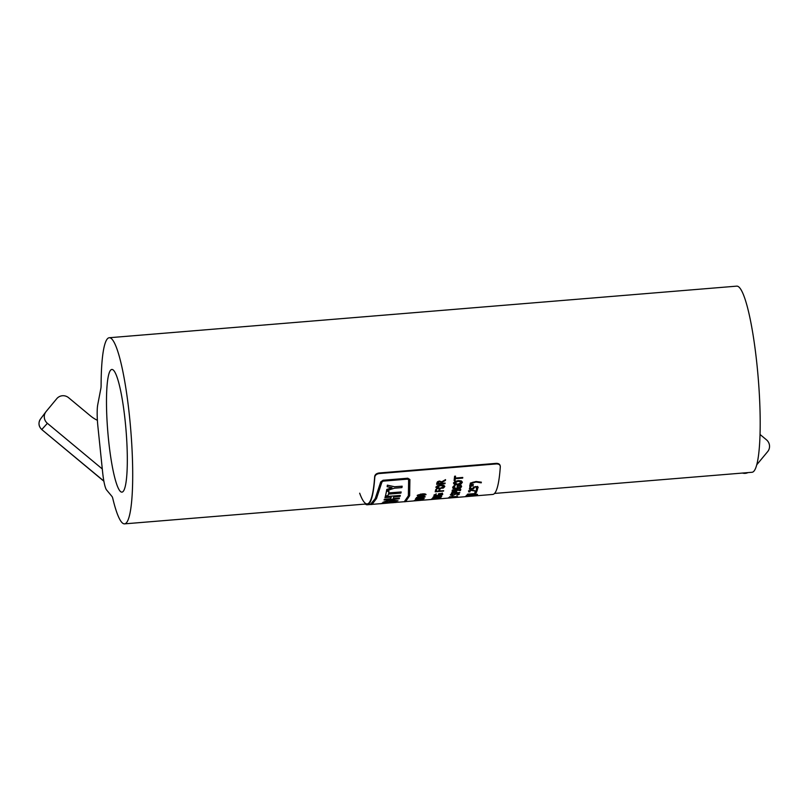 <?xml version="1.0" encoding="UTF-8"?>
<svg xmlns="http://www.w3.org/2000/svg" width="810" height="810" viewBox="0 0 810 810"><rect width="100%" height="100%" fill="white"/><g stroke="black" fill="none" stroke-linecap="round" stroke-linejoin="round"><path stroke-width="1.21" d="M129.529 416.684A93.383 13.871 -94.7 0 0 109.249 337.729A93.383 13.871 -94.7 0 0 101.108 385.135A8.485 1.266 85.3 0 1 100.875 388.405L97.747 404.656A21.222 3.149 -94.7 0 0 97.889 426.414L102.647 472.402A21.222 3.149 -94.7 0 0 106.566 489.939L112.053 496.54A8.485 1.266 85.3 0 1 112.843 498.666A93.383 13.871 -94.7 0 0 124.558 523.857A93.383 13.871 -94.7 0 0 129.529 416.684M494.546 493.442L752.044 472.27A93.383 13.871 -94.7 0 0 757.016 365.087A93.383 13.871 -94.7 0 0 736.736 286.143L109.249 337.729M125.226 421.494A61.54 9.143 -94.7 0 0 111.861 369.461A61.54 9.143 -94.7 0 0 108.58 440.103A61.54 9.143 -94.7 0 0 121.945 492.136A61.54 9.143 -94.7 0 0 125.226 421.494M760.033 434.464L766.442 439.8A8.485 8.313 -138.2 0 1 767.657 451.626L757.046 464.424A8.485 8.313 -138.2 0 1 756.753 464.758M102.293 468.97L47.385 423.306A8.485 8.313 -138.2 0 1 46.16 411.47L56.771 398.672A8.485 8.313 -138.2 0 1 68.607 397.71L90.285 415.733A33.959 33.251 41.8 0 0 97.392 420.309M382.836 502.342L388.567 500.165L382.836 502.382L390.521 502.544L398.024 500.742L390.126 499.932A94.223 13.993 85.3 0 1 389.377 501.289L391.888 501.167A94.314 14.013 85.3 0 0 392.324 500.448L395.503 501.005L390.521 502.2L385.368 502.068M393.447 502.666L381.591 503.344A94.223 13.993 85.3 0 1 381.226 503.526L391.281 502.777L380.487 503.749A94.314 14.013 85.3 0 1 380.103 503.719L380.103 503.719M404.311 501.704L408.361 495.801L408.635 479.733M391.979 487.66L386.755 489.442A94.223 13.993 85.3 0 1 386.532 490.759L394.409 488.217L401.932 487.6A94.314 14.013 85.3 0 0 402.145 486.192L394.612 486.81L387.362 485.22A94.314 14.013 85.3 0 1 387.17 486.709L392 487.731L386.765 489.513A94.314 14.013 85.3 0 1 386.542 490.83M402.145 486.192L394.602 486.739L387.352 485.16A94.223 13.993 85.3 0 1 387.16 486.638L387.17 486.709M388.962 491.174L386.441 491.305A94.223 13.993 85.3 0 1 385.449 495.852L387.97 495.72A94.314 14.013 85.3 0 0 388.354 494.13L400.909 493.098A94.314 14.013 85.3 0 0 401.163 491.964L388.608 492.996A94.314 14.013 85.3 0 0 388.962 491.174L386.451 491.376A94.314 14.013 85.3 0 1 385.459 495.933M401.163 491.964L388.618 492.915M384.375 499.223A94.223 13.993 85.3 0 1 384.072 499.962L399.148 498.808A94.314 14.013 85.3 0 0 399.451 498.069L393.174 498.585A94.314 14.013 85.3 0 0 393.761 496.915L400.039 496.398A94.314 14.013 85.3 0 0 400.312 495.457L385.246 496.702A94.314 14.013 85.3 0 1 384.973 497.634L391.25 497.117A94.223 13.993 85.3 0 1 390.653 498.707L384.385 499.304A94.314 14.013 85.3 0 1 384.082 500.043M400.312 495.457L385.236 496.621A94.223 13.993 85.3 0 1 384.963 497.553L384.973 497.634M399.451 498.069L393.204 498.504M359.67 493.199A93.383 13.871 -94.7 0 0 367.183 503.911A93.383 13.871 -94.7 0 0 374.686 476.412C375.05 474.538 376.498 473.404 379.05 472.989L496.186 463.36C498.717 463.35 500.043 464.262 500.175 466.084M476.017 481.505L481.353 482.173A94.223 13.993 85.3 0 1 481.231 482.841L475.936 482.021L470.225 483.752A94.223 13.993 85.3 0 0 470.337 483.084L476.017 481.505M469.871 485.646L473.131 485.494A94.223 13.993 85.3 0 1 473.06 485.858L469.749 486.243A94.223 13.993 85.3 0 0 469.871 485.646M470.073 484.603L473.334 484.461A94.223 13.993 85.3 0 1 473.253 484.846L469.952 485.231A94.223 13.993 85.3 0 0 470.073 484.603M475.622 486.567L477.566 486.749L478.163 487.64L477.414 488.653L476.219 488.744A94.223 13.993 85.3 0 1 476.219 488.744L477.201 487.742L475.51 487.083L474.235 487.417L473.708 488.835L469.365 489.189A94.223 13.993 85.3 0 0 469.881 487.083L470.833 487.002A94.223 13.993 85.3 0 1 470.428 488.683L472.696 488.491L473.496 487.154L475.622 486.567M477.566 486.749L478.163 487.64L476.796 488.308M477.201 487.742L476.776 486.8L475.46 486.699L474.184 487.043L473.647 488.44L469.476 488.784M477.505 489.321A94.223 13.993 85.3 0 1 476.847 491.305L471.116 490.374L469.527 491.083L469.992 491.781A94.223 13.993 85.3 0 1 469.992 491.802L468.818 491.903L468.575 491.143L471.207 489.949L476.037 491.002A94.223 13.993 85.3 0 0 476.553 489.402L477.505 489.321M475.956 490.971L471.055 489.979L469.466 490.678L469.992 491.802M469.567 491.437L468.818 491.903L468.575 491.143M476.584 491.984A94.223 13.993 85.3 0 1 476.412 492.389L474.832 492.51A94.223 13.993 85.3 0 0 474.994 492.115L476.584 491.984M476.088 493.087A94.223 13.993 85.3 0 1 475.51 494.11L474.67 494.181A94.223 13.993 85.3 0 0 474.883 493.817L469.274 494.282A94.223 13.993 85.3 0 1 469.051 494.637L467.39 494.383A94.223 13.993 85.3 0 0 467.502 494.191L475.024 493.574A94.223 13.993 85.3 0 0 475.237 493.158L476.088 493.087M468.312 494.697L468.21 494.019M477.535 494.363A94.223 13.993 85.3 0 1 477.363 494.596L466.347 495.497A94.223 13.993 85.3 0 0 466.519 495.274L477.535 494.363M438.757 498.879A94.223 13.993 85.3 0 1 438.716 498.879L430.404 499.567A94.223 13.993 85.3 0 0 430.555 499.547L438.929 498.859A94.223 13.993 85.3 0 1 438.757 498.879L464.616 496.753A94.223 13.993 85.3 0 1 464.616 496.753L469.608 496.317L465.274 496.591A94.223 13.993 85.3 0 0 465.497 496.489L473.86 495.801A94.223 13.993 85.3 0 1 473.708 495.872L471.045 496.186A94.223 13.993 85.3 0 1 470.944 496.216L465.689 496.236M500.124 465.446L500.317 466.661A94.223 13.993 -94.7 0 1 492.753 494.434L465.72 496.662M467.279 496.53L472.939 496.064M455.544 476.158A94.223 13.993 85.3 0 1 455.341 478.052L462.763 477.444A94.223 13.993 85.3 0 1 462.682 478.102L455.271 478.71A94.223 13.993 85.3 0 1 455.058 480.492L454.106 480.573A94.223 13.993 85.3 0 0 454.592 476.24L455.544 476.158M454.906 481.474L458.237 480.603L461.396 480.938L462.328 482.426L460.93 484.036L457.599 484.846L454.44 484.562L453.529 483.155L454.906 481.474M462.318 481.97L460.87 483.671L457.539 484.481L454.38 484.208L453.468 482.8M455.068 485.838L453.721 487.438L456.82 488.531L460.606 486.83L460.394 485.919L458.257 486.091A94.223 13.993 85.3 0 1 458.055 487.104L457.103 487.185A94.223 13.993 85.3 0 0 457.407 485.595L461.062 485.291L461.568 486.709L460.171 488.238L456.729 489.027C453.954 489.23 452.638 488.693 452.78 487.428L453.802 485.889L455.078 485.787A94.223 13.993 85.3 0 1 455.068 485.838L453.701 487.519M461.578 486.304L460.11 487.853L456.668 488.643C453.894 488.845 452.577 488.308 452.719 487.053M460.606 486.83L460.333 485.544L458.197 485.727A93.798 13.932 85.3 0 1 457.994 486.729L457.184 486.8M460.768 489.311A94.223 13.993 85.3 0 1 460.434 490.566L459.584 490.637A94.223 13.993 85.3 0 0 459.695 490.232L453.023 490.779A94.223 13.993 85.3 0 1 452.911 491.184L452.061 491.255A94.223 13.993 85.3 0 0 452.405 489.989L453.256 489.928A94.223 13.993 85.3 0 1 453.144 490.354L459.817 489.807A94.223 13.993 85.3 0 0 459.928 489.372L460.768 489.311M454.491 491.478L456.273 491.599L456.86 492.399A94.223 13.993 85.3 0 1 456.739 492.763L459.807 492.51A94.223 13.993 85.3 0 1 459.685 492.844L451.312 493.533A94.223 13.993 85.3 0 0 451.575 492.804L454.491 491.478M456.273 491.599L456.81 491.994A93.798 13.932 85.3 0 1 456.688 492.358L456.739 492.763M451.798 494.12L451.433 494.94L452.547 495.325L457.103 493.594L458.794 493.695L459.27 494.313L456.86 495.234A94.223 13.993 85.3 0 0 456.87 495.214L458.298 493.806L457.073 493.503L452.507 495.588L450.481 495.011L452.76 494.039A94.223 13.993 85.3 0 1 452.75 494.059L451.413 494.768M458.794 493.695L459.27 494.313L457.964 494.718M458.308 494.383L457.123 493.918M448.75 497.664A94.223 13.993 85.3 0 1 448.588 497.775L457.387 496.743A94.223 13.993 85.3 0 0 457.599 496.55L449.651 496.753A94.223 13.993 85.3 0 1 449.499 496.935L456.597 496.722L448.75 497.664M449.509 497.715A94.223 13.993 85.3 0 1 449.084 497.927L456.496 497.32A94.223 13.993 85.3 0 1 456.344 497.38L448.922 497.988A94.223 13.993 85.3 0 1 448.487 498.079L447.535 498.16A94.223 13.993 85.3 0 0 448.558 497.785L449.509 497.715M445.551 479.631A94.223 13.993 85.3 0 1 445.459 480.411L441.966 482.335A94.223 13.993 85.3 0 1 441.825 483.327L445.115 483.064A94.223 13.993 85.3 0 1 445.024 483.651L436.661 484.339A94.223 13.993 85.3 0 0 436.843 483.033L437.461 481.758L439.374 481.039L441.703 481.828L445.551 479.631M437.349 485.798L440.691 484.967L443.85 485.261L444.741 486.618L443.333 488.076L436.833 488.612L435.952 487.336L437.349 485.798M444.751 486.213L443.272 487.701L439.931 488.46L436.782 488.238L435.891 486.972M436.681 489.442A94.223 13.993 85.3 0 1 436.256 491.275L438.686 491.083A94.223 13.993 85.3 0 0 439.06 489.524L440.012 489.442A94.223 13.993 85.3 0 1 439.638 491.002L443.667 490.668A94.223 13.993 85.3 0 1 443.556 491.103L435.193 491.791A94.223 13.993 85.3 0 0 435.729 489.513L436.681 489.442M436.306 493.928L434.879 495.031L437.916 495.639L441.774 494.434L441.612 493.837L439.466 494.009A94.223 13.993 85.3 0 1 439.222 494.687L438.271 494.768A94.223 13.993 85.3 0 0 438.656 493.705L442.3 493.401L442.746 494.333L437.805 495.953C435.031 496.166 433.745 495.872 433.947 495.052L436.317 493.887A94.223 13.993 85.3 0 1 436.306 493.928L434.869 494.94M442.3 493.401L442.746 494.333L441.268 495.345M441.774 494.434L441.561 493.442M441.774 496.064A94.223 13.993 85.3 0 1 441.592 496.398L433.613 497.816L441.096 497.198A94.223 13.993 85.3 0 1 440.954 497.391L432.591 498.079A94.223 13.993 85.3 0 0 432.813 497.755L440.103 496.449L433.269 497.006A94.223 13.993 85.3 0 0 433.411 496.753L441.774 496.064M440.68 497.735A94.223 13.993 85.3 0 1 440.245 498.18L439.395 498.251A94.223 13.993 85.3 0 0 439.546 498.109L432.874 498.666A94.223 13.993 85.3 0 1 432.722 498.798L431.872 498.869A94.223 13.993 85.3 0 0 432.317 498.423L433.168 498.352A94.223 13.993 85.3 0 1 433.016 498.514L439.688 497.968A94.223 13.993 85.3 0 0 439.84 497.806L440.68 497.735M432.692 498.899A94.223 13.993 85.3 0 1 432.277 499.193L439.688 498.585A94.223 13.993 85.3 0 1 439.536 498.666L432.115 499.274A94.223 13.993 85.3 0 1 431.679 499.426L430.728 499.507A94.223 13.993 85.3 0 0 431.74 498.98L432.692 498.899M421.939 493.968C424.46 493.675 425.817 493.908 426.009 494.647L421.281 495.973C418.75 496.267 417.393 496.074 417.221 495.376L421.939 493.968M426.03 494.454L424.744 495.042M421.099 496.429C423.62 496.155 424.966 496.317 425.139 496.894L420.38 497.998C417.849 498.272 416.502 498.15 416.35 497.613L421.099 496.429M416.451 498.606L418.952 499.304L419.357 498.585L421.656 498.19L424.217 498.555L416.512 499.537L415.56 499.071L416.856 498.768A94.223 13.993 85.3 0 1 416.856 498.778L416.421 498.697M424.248 498.464L423.174 498.99M419.205 499.679L423.195 499.689L414.406 500.408L419.205 499.679M406.255 501.552L413.272 500.975A94.223 13.993 85.3 0 0 413.961 500.803L414.912 500.722A94.223 13.993 85.3 0 1 414.335 500.884L420.835 500.347M420.805 499.871L413.221 500.975A94.223 13.993 85.3 0 0 413.272 500.975M417.504 500.195L420.481 500.377M409.89 479.571L407.805 478.224L383.049 480.259L380.69 481.97L375.263 498.494L370.767 504.468L367.254 504.762A94.223 13.993 -94.7 0 0 374.817 476.979L374.686 476.412M409.88 479.479L407.815 478.285L383.069 480.32L380.7 482.031L375.273 498.575L370.312 504.508M365.32 504.063A94.223 13.993 -94.7 0 0 367.254 504.762M500.317 466.661C500.195 464.829 498.859 463.927 496.327 463.927L496.186 463.36M379.05 472.989L379.191 473.556L496.327 463.927M379.191 473.556C376.65 473.971 375.192 475.106 374.817 476.979M403.593 501.765L405.577 501.694L409.637 495.75L409.9 479.631M404.322 501.795L408.372 495.882L408.645 479.834L407.562 479.135L383.181 481.14L381.935 482.031L376.518 498.494L372.033 504.448L370.777 504.549M390.653 498.707L384.385 499.304M391.25 497.117A94.314 14.013 85.3 0 1 390.663 498.788M395.989 502.453L381.601 503.435A94.314 14.013 85.3 0 1 381.237 503.607M391.281 502.777L390.521 502.838M395.503 501.005L390.511 502.281L385.368 502.119L388.223 500.934A94.314 14.013 85.3 0 0 388.577 500.246M390.126 499.932L390.136 500.013A94.314 14.013 85.3 0 1 389.387 501.37M398.024 500.742L390.136 500.013M419.003 499.416L415.358 500.337L419.043 499.841M415.317 499.912L416.046 500.408M422.202 499.345L421.514 499.254M419.499 499.021L418.922 499.061M416.512 499.537L415.52 498.656M419.995 498.697L419.489 498.545L419.772 499.233L423.265 498.636L419.772 499.233M425.048 496.56L424.146 497.036M417.332 497.704L416.401 497.522M424.136 496.56L417.302 497.542L423.103 497.421L424.187 496.975L423.427 496.246M418.355 497.077L417.251 497.127L418.011 497.836M418.628 495.669L417.231 495.345M425.007 494.333L420.319 494.14M419.205 494.728L418.122 494.9L418.902 495.7L425.058 494.728L419.205 494.728L418.173 495.295L418.902 495.7M440.589 496.166L440.083 496.257M435.436 495.588L433.937 495.112M439.466 494.009L439.415 493.634A93.798 13.932 85.3 0 1 439.172 494.282L438.423 494.343M442.25 493.007L442.685 493.928M436.256 491.275L436.195 490.89A93.798 13.932 85.3 0 0 436.539 489.453M439.86 489.463A93.798 13.932 85.3 0 1 439.587 490.617L439.638 491.002M443.505 490.688A93.798 13.932 85.3 0 1 443.495 490.718L435.294 491.386M443.728 486.324L440.529 485.231L436.904 487.316M443.738 486.253L440.599 485.585L436.843 487.134M436.843 486.891L440.103 488.288L443.789 486.688M445.459 480.411L441.906 481.99A93.798 13.932 85.3 0 1 441.764 482.973L441.825 483.327M444.994 483.064A93.798 13.932 85.3 0 1 444.963 483.297L436.712 483.975M440.964 482.78L440.579 481.555L440.903 482.426L440.579 481.555L439.293 481.383L437.734 482.588A93.798 13.932 85.3 0 1 437.633 483.317L440.873 483.408A94.223 13.993 85.3 0 0 440.964 482.78L440.65 481.899L439.354 481.727L437.805 482.932A94.223 13.993 85.3 0 1 437.694 483.671M455.939 493.756L453.954 494.95M452.507 495.588L450.431 494.606M456.222 491.204L456.81 491.994M456.729 492.683L455.807 492.763M452.385 493.037L451.474 493.118M455.888 492.531L455.524 491.569L455.838 492.136L454.329 491.508L452.466 492.358A93.798 13.932 85.3 0 1 452.344 492.723L455.787 492.844A94.223 13.993 85.3 0 0 455.888 492.531L454.38 491.903L452.517 492.753A94.223 13.993 85.3 0 1 452.395 493.118M460.434 490.566L459.645 489.837L452.972 490.384A93.798 13.932 85.3 0 1 452.861 490.789L452.183 490.85M460.606 489.321A93.798 13.932 85.3 0 1 460.374 490.171M460.546 486.456L460.333 485.544L460.546 486.456M461.305 482.152L458.085 480.927L454.481 483.175M461.315 482.041L458.146 481.272L454.42 482.993M454.42 482.719L457.701 484.238L461.366 482.507M455.341 478.052L455.281 477.718A93.798 13.932 85.3 0 0 455.443 476.169M462.652 477.454A93.798 13.932 85.3 0 1 462.621 477.758L455.21 478.376A93.798 13.932 85.3 0 1 454.987 480.148L454.147 480.219M475.51 494.11L474.883 493.746M469.111 494.059A93.798 13.932 85.3 0 1 469.01 494.232L468.322 494.282M475.814 493.108A93.798 13.932 85.3 0 1 475.47 493.695M476.847 491.305L476.047 490.971M469.466 490.678L469.942 491.386L469.466 490.678M468.767 491.498L468.524 490.749M477.323 489.331A93.798 13.932 85.3 0 1 476.796 490.9M477.515 486.364L478.102 487.255M477.151 487.357L476.776 486.8L477.151 487.357M470.681 487.023A93.798 13.932 85.3 0 1 470.377 488.298L470.428 488.683M469.891 484.866L473.253 484.846M469.689 485.868L473.06 485.858M481.231 482.132A93.798 13.932 85.3 0 1 481.17 482.476L475.875 481.656L472.554 482.335L470.276 483.742M742.476 473.05A7.705 7.553 41.8 0 0 747.954 472.605M103.872 481.221L41.755 429.543C38.546 426.374 38.131 422.86 40.5 419.013A7.705 7.553 41.8 0 0 41.837 429.472L47.385 423.306M41.755 429.543L103.842 481.049M124.558 523.857L367.183 503.911M742.233 473.07L747.984 472.605M40.5 419.013L45.917 411.784M372.519 504.326L391.665 502.747M395.979 502.392L404.322 501.714M421.595 500.286L437.056 499.021"/></g></svg>
